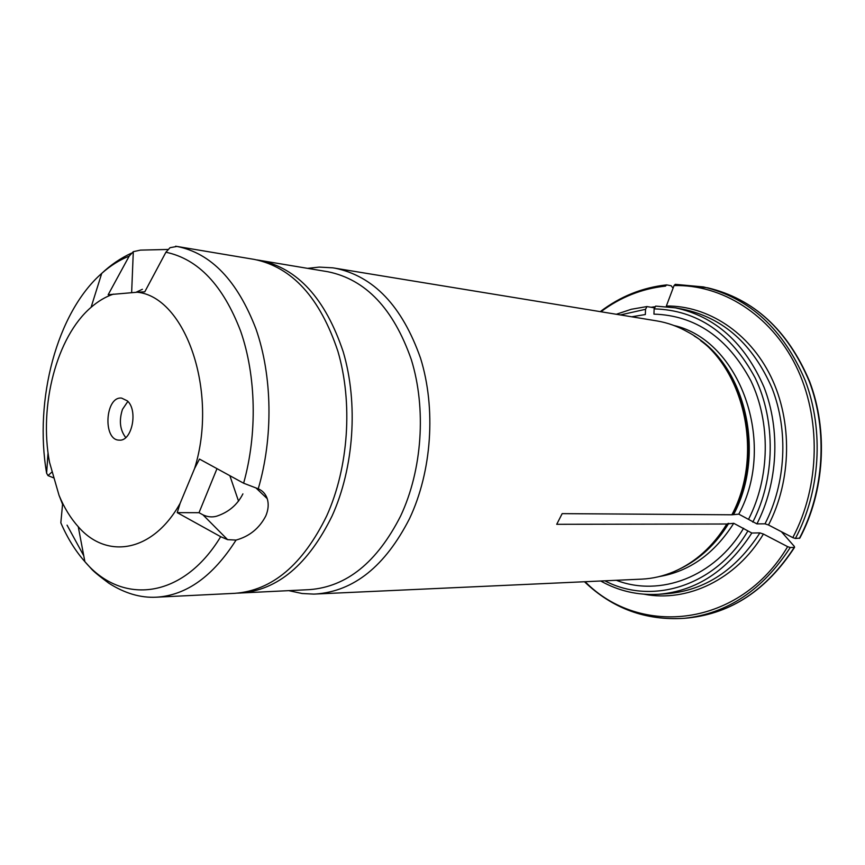 <?xml version="1.0" encoding="UTF-8"?>
<svg xmlns="http://www.w3.org/2000/svg" width="865" height="865" viewBox="0 0 865 865"><rect width="100%" height="100%" fill="white"/><g stroke="black" fill="none" stroke-linecap="round" stroke-linejoin="round"><path stroke-width="1.3" d="M242.903 493.872C237.388 504.825 228.587 512.285 216.52 516.232C212.044 517.443 207.524 516.978 202.961 514.848L199.015 512.696L177.228 512.642L220.683 536.7L227.614 539.652L236.059 540.074C249.412 536.397 259.327 528.364 265.793 515.951C268.399 509.712 268.874 503.949 267.231 498.662C265.631 493.991 262.636 490.704 258.246 488.812L243.616 483.211L199.491 459.077L194.582 468.527C218.65 391.769 185.424 296.911 137.275 292.219L108.168 294.738L129.199 256.105L133.297 251.672L140.476 250.115L167.897 249.455M52.246 471.749L48.008 475.599L46.623 473.231L47.964 453.628L49.543 462.364L59.025 495.288C64.161 507.701 70.573 518.178 78.261 526.72C106.838 559.85 152.921 552.292 180.104 503.354L194.582 468.527M113.477 294.111C105.617 296.749 98.156 301.161 91.084 307.324C56.571 336.777 38.774 405.642 49.543 462.364M127.35 400.873C138.422 410.443 131.815 441.81 119.175 440.123C102.589 440.274 105.173 396.019 121.63 398.105L127.35 400.873M125.749 437.571C119.965 430.035 118.873 420.639 122.462 409.394L127.858 401.403M48.008 475.599L53.425 477.783M175.617 246.222L176.947 246.439L170.016 247.693L165.907 252.234L144.779 291.829L137.275 292.219M220.683 536.7C182.796 599.294 121.879 605.392 84.878 561.666C75.363 550.875 67.34 537.922 60.831 522.806L62.561 504.263L59.025 495.288M229.863 475.707L238.545 501.17M216.985 468.668L199.015 512.696M180.104 503.354L177.228 512.642M236.059 540.074C213.006 576.295 186.462 595.336 156.435 597.196L234.869 593.325C272.172 590.514 302.782 564.726 326.678 515.972C348.638 467.5 353.05 402.722 337.869 351.201C320.018 297.787 292.186 267.188 254.386 259.424L176.947 246.439C211.092 253.186 237.442 280.714 255.997 329.024C272.399 376.048 273.372 437.355 258.246 488.812M799.379 538.387C824.215 491.698 828.043 430.759 809.229 381.238C787.399 329.889 753.545 298.749 707.646 287.796C753.815 298.89 787.788 330.062 809.564 381.346C828.367 430.759 824.594 491.461 799.844 538.095L795.4 538.484L792.783 537.619L768.509 524.99L764.995 523.833L756.918 523.887L738.786 514.145L731.887 514.794L562.163 513.637L556.725 524.309L726.816 524.006L733.736 523.293L751.815 533.024L759.913 532.894L763.427 534.051C736.061 579.777 687.351 602.559 644.209 594.233M794.589 547.296C767.006 589.703 731.595 613.253 688.356 617.934C731.314 613.339 766.606 589.822 794.243 547.394L790.253 547.513L787.637 546.658L763.427 534.051M794.243 547.394L794.384 546.464L781.387 531.694M756.918 523.887C777.927 482.994 780.695 430.013 764.054 387.271C744.808 342.94 715.29 316.471 675.5 307.854L655.692 306.102L654.124 308.881L653.951 314.125C695.384 315.444 727.681 337.631 750.82 380.676C770.812 422.282 770.012 477.242 748.658 519.097M795.4 538.484C820.301 491.601 824.14 430.413 805.293 380.697C783.42 329.154 749.501 297.895 703.526 286.931L675.251 284.347L674.051 285.58L666.364 306.005C707.613 305.561 749.177 332.117 770.931 376.675C792.61 421.223 791.713 480.248 768.509 524.99M288.813 590.654L302.09 593.509L313.746 594.104L641.787 579.128C652.74 578.599 663.487 576.09 674.04 571.614C695.363 562.358 712.944 546.485 726.816 524.006M731.887 514.794C765.547 451.692 742.3 360.629 688.043 332.138C678.074 326.462 667.693 322.721 656.881 320.915L332.809 267.836L319.228 267.101L307.648 268.355M600.267 311.638C620.205 296.468 642.327 287.548 666.623 284.888L671.197 285.753L672.581 287.548M666.634 284.888L665.509 286.099C641.971 288.629 620.432 297.171 600.926 311.746M654.275 307.832L646.988 306.567L645.528 309.313L645.344 314.536L631.699 316.785M616.302 580.296C660.006 597.207 714.566 577.204 743.586 528.234M315.703 594.028C353.947 591.227 385.217 566.11 409.502 518.686C431.84 471.49 436.187 408.453 420.531 358.186C402.149 306.026 373.55 276.011 334.744 268.128M237.561 593.141L309.421 589.638C346.638 586.859 377.043 562.315 400.625 516.005C422.293 469.987 426.499 408.572 411.308 359.581C393.489 308.74 365.722 279.471 328.008 271.761L257.035 259.922M46.623 473.231C33.94 399.814 56.863 312.687 101.724 273.394C110.385 265.696 119.543 259.933 129.199 256.105M83.764 555.773L67.059 525.152M165.907 252.234C198.161 258.981 223.062 285.288 240.632 331.133C256.202 375.788 257.456 433.906 243.616 483.211M142.39 289.288L135.935 292.327M202.961 514.848L227.614 539.652M131.642 292.662L133.297 251.672M733.077 514.253C763.525 456.666 747.23 374.264 700.682 340.724M733.801 514.134C766.044 453.498 745.5 366.241 694.292 336.042M790.253 547.513C762.562 590.114 727.195 613.718 684.15 618.324C645.798 620.767 612.571 608.582 584.481 581.756M585.151 581.723C639.949 637.527 739.759 627.601 787.637 546.658M792.783 537.619C820.225 486.033 821.372 417.254 795.876 365.776C770.293 314.255 721.648 284.282 674.051 285.58M738.786 514.145C777.419 442.858 739.618 340.107 674.04 325.532M651.204 307.27L654.751 306.772M764.995 523.833C785.917 483.254 788.653 430.705 772.077 388.288C752.896 344.292 723.475 317.996 683.826 309.411L675.5 307.854L655.702 306.102M687.599 564.553C703.688 554.908 717.161 541.209 728.016 523.444M680.712 568.467C700.034 559.006 716.047 543.955 728.741 523.325M751.815 533.024C727.584 570.586 696.563 591.011 658.762 594.277L667.207 593.693C704.889 590.438 735.791 570.176 759.913 532.894M752.799 522.114C775.159 478.55 776.024 421.19 755.134 377.854C730.936 333.047 697.266 310.048 654.124 308.881M645.528 309.313L620.4 314.936M604.862 580.815C651.702 605.435 715.074 586.546 747.706 531.261M659.368 576.544C689.675 571.354 714.468 553.6 733.736 523.293M240.286 593.055C277.6 590.244 308.189 564.553 332.074 515.983C354.012 467.684 358.413 403.144 343.221 351.817C325.37 298.587 297.549 268.085 259.738 260.322M91.084 307.324L101.724 273.394C110.709 264.917 120.581 258.192 131.35 253.196M156.435 597.196C140.617 598.039 124.733 593.368 108.785 583.172C98.697 575.69 92.706 570.695 90.793 568.197L84.878 561.666L78.261 526.72M267.231 498.662L256.008 487.979M707.646 287.796L675.262 284.347M658.762 594.277C638.078 595.488 618.735 591.065 600.721 581.01M616.312 314.265L631.385 309.259L646.977 306.556M684.15 618.324L688.356 617.934"/></g></svg>
